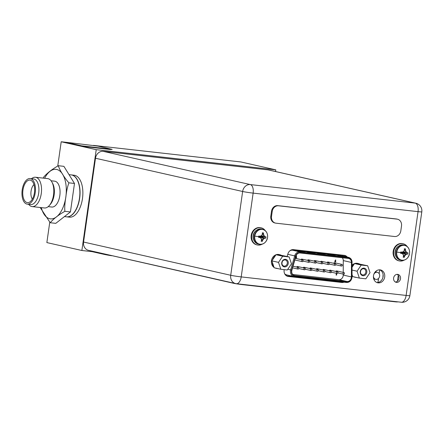 <?xml version="1.0" encoding="UTF-8"?>
<svg xmlns="http://www.w3.org/2000/svg" width="444" height="444" viewBox="0 0 444 444"><rect width="100%" height="100%" fill="white"/><g stroke="black" fill="none" stroke-linecap="round" stroke-linejoin="round"><path stroke-width="0.67" d="M67.555 142.585L81.618 146.037L87.34 146.92L110.09 149.478L112.16 149.378L81.646 145.826L68.137 142.774L69.597 142.696L98.069 146.137L112.16 149.378M111.572 255.727A14.064 0.688 8.1 0 1 104.174 254.379L92.069 251.643M398.163 276.002L397.458 281.146M291.752 270.912A4.362 3.73 102.7 0 0 294.505 275.585A4.362 3.73 102.7 0 0 294.849 275.641L347.025 281.507A4.362 3.73 102.7 0 0 351.348 277.611A4.362 3.73 102.7 0 0 351.398 276.923L351.454 262.443A4.362 3.73 102.7 0 0 348.651 258.464A4.362 3.73 102.7 0 0 348.301 258.408L300.083 252.986A4.362 3.73 102.7 0 0 295.898 256.205L291.897 270.235A4.362 3.73 102.7 0 0 291.752 270.912M342.28 257.731A4.362 3.73 -77.3 0 1 343.279 260.6L343.234 272.388M343.229 274.115L343.223 275.075A4.362 3.73 -77.3 0 1 343.173 275.763A4.362 3.73 -77.3 0 1 338.85 279.659L292.696 274.475M296.315 257.576L296.664 257.62L296.431 257.931L295.893 257.864L296.17 255.888L296.475 255.922L296.315 257.581L296.664 257.62M335.442 260.789L335.847 261.466L335.237 262.021L334.798 261.344L335.564 259.951L334.732 261.327L335.165 262.004M302.664 260.001A0.844 0.722 -77.3 0 1 302.292 261.644A0.844 0.722 -77.3 0 1 302.664 260.001L295.377 258.353A0.844 0.722 102.7 0 0 295.293 258.341M294.838 259.934A0.844 0.722 102.7 0 0 295.005 260.001L302.292 261.644M315.712 261.466A0.844 0.722 -77.3 0 1 315.34 263.109A0.844 0.722 -77.3 0 1 315.712 261.466L308.425 259.818A0.844 0.722 102.7 0 0 307.57 260.367M328.76 262.931A0.844 0.722 -77.3 0 1 328.388 264.58A0.844 0.722 -77.3 0 1 328.76 262.931L321.473 261.283A0.844 0.722 102.7 0 0 320.618 261.832M341.808 264.396A0.844 0.722 -77.3 0 1 341.436 266.045A0.844 0.722 -77.3 0 1 341.808 264.396L334.526 262.754A0.844 0.722 102.7 0 0 333.666 263.298M304.817 268.154A0.844 0.722 -77.3 0 1 304.445 269.797A0.844 0.722 -77.3 0 1 304.817 268.154L297.53 266.505A0.844 0.722 102.7 0 0 296.675 267.055M317.865 269.619A0.844 0.722 -77.3 0 1 317.493 271.267A0.844 0.722 -77.3 0 1 317.865 269.619L310.578 267.971A0.844 0.722 102.7 0 0 309.723 268.52M330.913 271.084A0.844 0.722 -77.3 0 1 330.541 272.733A0.844 0.722 -77.3 0 1 330.913 271.084L323.626 269.441A0.844 0.722 102.7 0 0 322.771 269.985M343.967 272.555A0.844 0.722 -77.3 0 1 343.595 274.198A0.844 0.722 -77.3 0 1 343.967 272.555L336.68 270.907A0.844 0.722 102.7 0 0 335.819 271.456M337.44 271.817A0.844 0.722 -77.3 0 1 337.068 273.465A0.844 0.722 -77.3 0 1 337.44 271.817L330.153 270.174A0.844 0.722 102.7 0 0 329.298 270.718M324.392 270.352A0.844 0.722 -77.3 0 1 324.02 272A0.844 0.722 -77.3 0 1 324.392 270.352L317.105 268.709A0.844 0.722 102.7 0 0 316.25 269.253M311.338 268.886A0.844 0.722 -77.3 0 1 310.966 270.535A0.844 0.722 -77.3 0 1 311.338 268.886L304.051 267.238A0.844 0.722 102.7 0 0 303.197 267.788M335.287 263.664A0.844 0.722 -77.3 0 1 334.915 265.312A0.844 0.722 -77.3 0 1 335.287 263.664L327.999 262.021A0.844 0.722 102.7 0 0 327.145 262.565M322.239 262.199A0.844 0.722 -77.3 0 1 321.867 263.847A0.844 0.722 -77.3 0 1 322.239 262.199L314.951 260.55A0.844 0.722 102.7 0 0 314.091 261.1M309.185 260.733A0.844 0.722 -77.3 0 1 308.813 262.376A0.844 0.722 -77.3 0 1 309.185 260.733L301.898 259.085A0.844 0.722 102.7 0 0 301.043 259.635M336.685 273.376L336.474 274.847L336.818 274.88L336.13 275.136L336.319 273.293M301.465 251.559L297.275 251.088L300.827 251.892L305.017 252.364L301.465 251.559L301.415 251.909L300.383 251.792M342.169 256.133L337.978 255.661L341.53 256.466L345.721 256.937L342.169 256.133L342.119 256.482L341.086 256.366M317.627 253.374L325.369 254.651L317.627 253.374M331.357 255.322L335.547 255.794L327.8 254.517L331.357 255.322M311.005 253.036L315.196 253.507L311.638 252.703L307.448 252.231L311.005 253.036M301.853 252.009L301.415 251.909M342.563 256.582L342.119 256.482M322.211 254.295L321.817 253.846M321.767 254.196L320.735 254.079M332.384 255.439L331.99 254.989M331.94 255.339L330.913 255.222M312.032 253.152L311.638 252.703M311.588 253.052L310.561 252.936M295.965 257.875L296.17 255.888M296.242 255.905L296.548 255.938M335.564 259.951L335.814 260.14L335.409 260.778M335.359 261.111L335.209 261.649M335.109 261.361L335.248 261.66M335.292 261.094L335.47 261.394M297.386 268.159A0.844 0.722 -77.3 0 1 298.823 268.326A0.844 0.722 -77.3 0 1 297.386 268.159M336.13 275.136L336.386 273.31M336.474 274.847L336.818 274.88M379.714 269.835L379.17 273.671M378.482 278.499L377.916 282.467M379.853 269.885L379.631 270.429M378.46 279.692L378.077 281.346M374.564 279.076A6.366 5.445 -77.3 0 1 374.003 279.609M375.852 271.267A6.366 5.445 -77.3 0 1 376.157 272.039M373.859 274.275A3.608 3.086 -77.3 0 1 377.361 272.311A3.608 3.086 -77.3 0 1 379.637 276.174A3.608 3.086 -77.3 0 1 375.774 279.348A3.608 3.086 -77.3 0 1 373.454 276.168M382.906 277.556L383.1 274.525M103.158 151.337L250.316 184.582A7.737 3.99 96.4 0 1 253.136 193.112L241.209 276.901L406.127 295.432A7.737 0.377 8.1 0 0 409.873 295.637L421.8 211.849A7.737 0.377 -171.9 0 1 418.054 211.644L253.136 193.112A7.737 0.377 -171.9 0 1 242.64 191.486A7.737 6.616 -77.3 0 1 250.316 184.582L415.229 203.113A7.737 6.616 -77.3 0 1 415.845 203.219L268.692 169.974A7.737 6.616 102.7 0 0 268.076 169.869L103.158 151.337A7.737 6.616 102.7 0 0 95.488 158.247L83.561 242.036A7.737 6.616 102.7 0 0 88.439 250.316L235.598 283.561A7.737 6.616 -77.3 0 1 230.719 275.274L242.64 191.486L95.488 158.247M393.617 277.988A4.046 3.458 102.7 0 0 396.17 282.323A4.046 3.458 102.7 0 0 400.505 278.765A4.046 3.458 102.7 0 0 397.952 274.431A4.046 3.458 102.7 0 0 393.617 277.988M287.124 256.493L287.906 253.863A5.839 4.989 102.7 0 1 293.478 249.639L344.283 255.35A5.839 4.989 102.7 0 1 344.749 255.428A5.839 4.989 102.7 0 1 347.302 257.082M343.961 282.184A5.839 4.989 102.7 0 1 341.802 282.484L288.284 276.468A5.839 4.989 102.7 0 1 287.823 276.39A5.839 4.989 102.7 0 1 284.138 270.135L284.21 269.641M352.092 264.563L352.697 264.63M384.698 276.989A6.577 5.622 102.7 0 0 380.552 269.946A6.577 5.622 102.7 0 0 373.504 275.73A6.577 5.622 102.7 0 0 377.655 282.773A6.577 5.622 102.7 0 0 384.698 276.989M397.125 274.364A4.046 3.458 -77.3 0 1 398.901 278.405A4.046 3.458 -77.3 0 1 395.393 282.029M343.889 255.306A5.839 4.989 -77.3 0 1 345.704 256.721M341.963 281.957A5.839 4.989 -77.3 0 1 340.198 282.118L287.085 276.151M379.737 269.835A6.577 5.622 -77.3 0 1 383.1 276.629A6.577 5.622 -77.3 0 1 376.867 282.523M264.047 243.257A7.698 6.588 -77.3 0 1 259.213 244.278C263.581 244.694 266.367 242.446 267.566 237.534C267.86 233.194 266.211 230.436 262.609 229.259L261.61 229.032A7.698 6.588 102.7 0 0 253.363 235.808A7.698 6.588 102.7 0 0 258.219 244.056L259.213 244.278A7.698 6.588 -77.3 0 1 254.357 236.03A7.698 6.588 -77.3 0 1 262.609 229.259A7.698 6.588 -77.3 0 1 266.528 232.256M254.773 236.108A7.498 6.416 -77.3 0 1 262.215 229.409A7.498 6.416 -77.3 0 1 267.543 237.54A7.498 6.416 102.7 0 1 260.101 244.239A7.498 6.416 102.7 0 1 254.773 236.108A10.467 0.511 -171.9 0 0 258.641 236.669L258.591 237.335A10.445 0.511 8.1 0 0 259.923 237.512A10.262 2.214 34.1 0 1 261.155 238.506A10.262 4.335 63 0 1 261.549 239.993A10.445 5.389 96.4 0 1 261.127 241.209L262.265 241.336A10.445 5.389 -83.6 0 0 262.687 240.121A10.262 4.834 -49.1 0 0 263.719 238.794A10.262 3.08 -18.6 0 0 264.951 238.078A10.445 0.511 8.1 0 0 265.806 238.145L265.995 236.824A10.445 0.511 -171.9 0 1 265.14 236.757A10.262 2.214 -145.9 0 0 264.141 235.82A10.262 4.335 -117 0 0 263.52 234.277A10.445 5.389 -83.6 0 0 263.459 232.956L262.321 232.828A10.445 5.389 96.4 0 1 262.382 234.149A10.262 4.834 130.9 0 1 261.583 235.531A10.262 3.08 161.4 0 1 260.112 236.191A10.445 0.511 -171.9 0 1 258.78 236.014L259.685 237.457L258.591 237.335M259.44 236.613L260.14 237.679M259.912 237.324L260.567 236.741L260.389 236.474L264.902 236.702L263.786 235.736L260.389 236.474M259.823 236.153L259.268 236.347M260.6 236.497L265.795 236.813M262.01 234.821L263.281 234.227L264.141 235.82M262.371 233.694L263.453 232.911M263.459 232.956L263.52 234.277M259.474 236.369L259.873 236.136L259.474 236.369M259.235 236.591L258.547 237.329M258.641 236.669L258.735 236.008M260.567 236.741L265.834 238.145M265.806 238.145L264.713 238.023L263.364 238.711L262.448 240.065L262.265 241.336M260.356 236.713L264.951 238.078M263.719 238.794L260.112 236.841M259.945 237.085L260.717 238.139M261.239 238.783L262.687 240.121M261.472 240.237L262.249 241.375M262.115 244.206A8.791 7.515 -77.3 0 1 257.27 244.955A8.791 7.515 -77.3 0 1 251.72 235.542A8.791 7.515 -77.3 0 1 261.144 227.811A8.791 7.515 -77.3 0 1 265.19 230.569M261.144 227.811L260.611 227.689A8.791 7.515 102.7 0 0 251.187 235.42A8.791 7.515 102.7 0 0 256.737 244.838L257.27 244.955M406.032 259.213A7.698 6.588 -77.3 0 1 401.204 260.234C405.572 260.65 408.352 258.402 409.551 253.491C409.851 249.151 408.197 246.392 404.595 245.216L403.602 244.988A7.698 6.588 102.7 0 0 395.349 251.765A7.698 6.588 102.7 0 0 400.211 260.012L401.204 260.234A7.698 6.588 -77.3 0 1 396.348 251.987A7.698 6.588 -77.3 0 1 404.595 245.216A7.698 6.588 -77.3 0 1 408.519 248.218M396.764 252.064A7.498 6.416 -77.3 0 1 404.207 245.366A7.498 6.416 -77.3 0 1 409.535 253.496A7.498 6.416 102.7 0 1 402.092 260.201A7.498 6.416 102.7 0 1 396.764 252.064A10.467 0.511 -171.9 0 0 400.632 252.625L400.582 253.291A10.445 0.511 8.1 0 0 401.914 253.469A10.262 2.214 34.1 0 1 403.146 254.462A10.262 4.335 63 0 1 403.541 255.949A10.445 5.389 96.4 0 1 403.119 257.165L404.256 257.292A10.445 5.389 -83.6 0 0 404.678 256.077A10.262 4.834 -49.1 0 0 405.705 254.751A10.262 3.08 -18.6 0 0 406.943 254.035A10.445 0.511 8.1 0 0 407.797 254.101L407.986 252.78A10.445 0.511 -171.9 0 1 407.131 252.714A10.262 2.214 -145.9 0 0 406.132 251.776A10.262 4.335 -117 0 0 405.505 250.233A10.445 5.389 -83.6 0 0 405.45 248.912L404.312 248.784A10.445 5.389 96.4 0 1 404.367 250.105A10.262 4.834 130.9 0 1 403.568 251.487A10.262 3.08 161.4 0 1 402.103 252.148A10.445 0.511 -171.9 0 1 400.771 251.97L401.676 253.413L400.582 253.291M401.432 252.569L402.131 253.641M401.898 253.285L402.553 252.697L402.381 252.431L406.893 252.658L405.777 251.693L402.381 252.431M401.814 252.109L401.254 252.303M402.586 252.453L407.786 252.769M404.001 250.777L405.267 250.183L406.132 251.776M404.362 249.65L405.444 248.868M405.45 248.912L405.505 250.233M401.465 252.331L401.864 252.092L401.465 252.331M401.221 252.547L400.538 253.285M400.632 252.625L400.727 251.964M402.553 252.697L407.825 254.101M407.797 254.101L406.704 253.979L405.355 254.667L404.44 256.022L404.256 257.292M402.347 252.675L406.943 254.035M405.705 254.751L402.103 252.797M401.931 253.047L402.702 254.096M403.23 254.739L404.678 256.077M403.463 256.194L404.24 257.331M404.101 260.162A8.791 7.515 -77.3 0 1 399.256 260.911A8.791 7.515 -77.3 0 1 393.711 251.498A8.791 7.515 -77.3 0 1 403.13 243.767A8.791 7.515 -77.3 0 1 407.181 246.531M403.13 243.767L402.597 243.645A8.791 7.515 102.7 0 0 393.179 251.376A8.791 7.515 102.7 0 0 398.723 260.795L399.256 260.911M280.819 269.258L278.51 262.376L282.678 256.221L289.155 256.948L291.469 263.836L287.301 269.991L280.819 269.258L274.176 267.76L273.759 266.528A7.032 6.016 -77.3 0 1 272.277 262.104L273.759 266.528M288.25 263.47A3.835 3.28 102.7 0 0 285.531 259.318A3.835 3.28 102.7 0 0 281.729 262.737A3.835 3.28 102.7 0 0 284.449 266.894A3.835 3.28 102.7 0 0 288.25 263.47M272.605 259.779A7.032 6.016 -77.3 0 1 275.286 255.822L271.861 260.878L272.277 262.104M271.861 260.878L278.51 262.376M277.189 254.85A7.032 6.016 -77.3 0 1 279.332 254.651A7.032 6.016 -77.3 0 1 279.892 254.745A7.032 6.016 -77.3 0 1 281.352 255.322L276.029 254.723L282.678 256.221M279.892 254.745L279.004 254.545A7.032 6.016 102.7 0 0 278.444 254.451A7.032 6.016 102.7 0 0 276.068 254.723M276.013 254.745A7.032 6.016 102.7 0 0 271.478 260.645A7.032 6.016 102.7 0 0 274.07 267.454M274.892 267.921A7.032 6.016 102.7 0 0 275.902 268.265L276.795 268.465A7.032 6.016 -77.3 0 1 275.785 268.121M277.85 268.587A7.032 6.016 -77.3 0 1 277.35 268.559A7.032 6.016 -77.3 0 1 276.795 268.465M289.155 256.948L281.352 255.322M276.029 254.723L275.286 255.822M287.296 263.325A3.13 2.675 102.7 0 0 285.326 259.973A3.13 2.675 102.7 0 0 281.968 262.726A3.13 2.675 102.7 0 0 283.944 266.078A3.13 2.675 102.7 0 0 287.296 263.325M282.195 261.877A3.13 2.675 -77.3 0 1 282.168 262.165A3.13 2.675 -77.3 0 1 281.94 263.014M359.357 278.088L357.048 271.206L361.216 265.051L367.693 265.778L370.007 272.66L365.839 278.815L359.357 278.088L352.714 276.584L352.297 275.358A7.032 6.016 -77.3 0 1 352.053 275.03M366.788 272.3A3.835 3.28 102.7 0 0 364.063 268.143A3.835 3.28 102.7 0 0 360.262 271.567A3.835 3.28 102.7 0 0 362.987 275.724A3.835 3.28 102.7 0 0 366.788 272.3M352.059 274.636L352.297 275.358M352.075 270.08L357.048 271.206M352.086 266.528A7.032 6.016 -77.3 0 1 353.824 264.646L352.086 267.216M355.722 263.675A7.032 6.016 -77.3 0 1 357.87 263.475A7.032 6.016 -77.3 0 1 358.43 263.57A7.032 6.016 -77.3 0 1 359.89 264.147L354.567 263.547L361.216 265.051M358.43 263.57L357.542 263.37A7.032 6.016 102.7 0 0 356.982 263.275A7.032 6.016 102.7 0 0 354.606 263.553M354.551 263.57A7.032 6.016 102.7 0 0 352.092 265.19M352.053 275.835A7.032 6.016 102.7 0 0 352.608 276.279M353.43 276.745A7.032 6.016 102.7 0 0 354.44 277.089L355.328 277.289A7.032 6.016 -77.3 0 1 354.318 276.951M356.388 277.417A7.032 6.016 -77.3 0 1 355.888 277.383A7.032 6.016 -77.3 0 1 355.328 277.289M367.693 265.778L359.89 264.147M354.567 263.547L353.824 264.646M365.834 272.15A3.13 2.675 102.7 0 0 363.858 268.798A3.13 2.675 102.7 0 0 360.506 271.55A3.13 2.675 102.7 0 0 362.482 274.903A3.13 2.675 102.7 0 0 365.834 272.15M360.733 270.701A3.13 2.675 -77.3 0 1 360.706 270.99A3.13 2.675 -77.3 0 1 360.478 271.839M89.627 250.588L233.2 283.205A7.032 0.344 8.1 0 0 242.74 284.682L394.189 301.704A7.032 0.344 8.1 0 0 397.596 301.887L397.608 301.815M275.508 223.104L274.797 222.944A6.327 5.411 102.7 0 1 270.807 216.161L271.5 211.294A6.327 5.411 102.7 0 1 277.778 205.644L396.303 218.964A6.327 5.411 102.7 0 1 396.803 219.047L397.513 219.208A6.327 5.411 -77.3 0 1 401.509 225.985L400.815 230.852A6.327 5.411 -77.3 0 1 394.538 236.508L276.013 223.188A6.327 5.411 -77.3 0 1 275.508 223.104A6.327 5.411 -77.3 0 1 271.517 216.322L272.211 211.455A6.327 5.411 -77.3 0 1 278.488 205.805L397.014 219.125A6.327 5.411 -77.3 0 1 397.513 219.208M35.209 192.818A12.87 6.638 96.4 0 1 27.267 204.135A12.87 6.638 96.4 0 1 22.2 189.877A12.87 6.638 96.4 0 1 30.142 178.56A12.87 6.638 96.4 0 1 35.209 192.818M27.267 204.135L30.741 204.523A12.87 6.638 -83.6 0 0 38.684 193.207A12.87 6.638 -83.6 0 0 33.988 179.01A12.87 6.638 -83.6 0 0 33.616 178.949L30.142 178.56M31.518 178.716A14.769 7.62 96.4 0 1 35.442 177.245A14.769 7.62 96.4 0 1 35.87 177.317A14.769 7.62 96.4 0 1 41.259 193.606A14.769 7.62 96.4 0 1 32.146 206.593A14.769 7.62 96.4 0 1 31.713 206.521A14.769 7.62 96.4 0 1 28.644 204.29M22.966 190.049A11.355 5.861 -83.6 0 0 28.743 202.503A11.355 5.861 -83.6 0 0 34.443 192.646A11.355 5.861 -83.6 0 0 31.219 180.48A11.355 5.861 -83.6 0 0 22.966 190.049M33.972 184.56A8.508 4.39 -83.6 0 0 31.063 191.125A8.508 4.39 -83.6 0 0 32.334 199.134M64.452 216.594L66.456 216.816A21.096 10.884 -83.6 0 0 79.476 198.263A21.096 10.884 -83.6 0 0 71.168 174.892L69.036 174.653M68.92 182.834C67.477 186.647 66.461 191.353 65.873 196.958C64.863 202.714 64.524 207.498 64.863 211.311C58.469 214.952 53.585 218.759 50.205 222.727L55.778 223.354L70.43 211.932L74.487 183.461L63.892 166.339L58.325 165.712C59.413 169.736 64.835 178.499 68.92 182.834L74.487 183.461M64.863 211.311L70.43 211.932M50.205 222.727L40.176 207.498M43.257 178.122L43.667 177.128C47.053 173.149 51.937 169.342 58.325 165.712M48.196 206.627L51.793 207.032A13.009 6.71 -83.6 0 0 59.823 195.593A13.009 6.71 -83.6 0 0 54.701 181.18L51.099 180.775M51.942 182.096L52.736 183.6A13.009 6.71 96.4 0 1 54.135 194.949A13.009 6.71 96.4 0 1 50.416 204.24L49.306 205.528A14.769 7.62 -83.6 0 0 53.53 194.983A14.769 7.62 -83.6 0 0 51.942 182.096A14.769 7.62 -83.6 0 0 48.141 178.693A14.769 7.62 -83.6 0 0 47.713 178.621L35.442 177.245M32.146 206.593L44.417 207.97A14.769 7.62 -83.6 0 0 49.306 205.528M94.888 251.959L81.868 250.499L96.22 149.672L275.802 169.852L275.563 171.528M81.868 250.499L46.859 242.585L49.75 222.272M57.759 165.978L61.205 141.764L68.659 142.602M96.22 149.672L61.205 141.764M82.467 198.601A21.096 10.884 -83.6 0 0 74.159 175.225L71.345 174.908A21.096 10.884 -83.6 0 0 71.256 174.903L71.345 174.908A21.096 10.884 -83.6 0 1 79.654 198.285A21.096 10.884 96.4 0 1 66.633 216.839A21.096 10.884 96.4 0 1 66.545 216.827L69.447 217.155A21.096 10.884 -83.6 0 0 82.467 198.601M275.802 169.852L240.787 161.943L93.468 145.388M104.174 254.379L104.218 254.068M294.167 275.485L294.849 275.641M291.608 270.146L295.615 256.116A4.712 4.029 -77.3 0 1 300.133 252.642L348.351 258.058A4.712 4.029 -77.3 0 1 351.753 262.421L351.704 276.901A4.712 4.029 -77.3 0 1 351.648 277.644A4.712 4.029 -77.3 0 1 346.975 281.851L294.799 275.99A4.712 4.029 -77.3 0 1 291.453 270.879A4.712 4.029 -77.3 0 1 291.608 270.146L290.676 269.891L294.683 255.855A5.417 4.629 -77.3 0 1 299.872 251.865A0.705 0.361 96.4 0 1 300.133 252.642M295.615 256.116L287.779 254.295M348.529 257.359L341.242 255.711A5.417 4.629 102.7 0 0 340.809 255.639L292.585 250.216L299.872 251.865L348.096 257.287A5.417 4.629 -77.3 0 1 348.529 257.359C350.766 258.025 351.959 259.685 352.103 262.343L351.753 262.421M348.351 258.058A0.705 0.361 -83.6 0 0 348.096 257.287L340.809 255.639A1.054 0.544 96.4 0 1 340.409 254.917M352.009 262.299L352.048 276.823L351.704 276.901M294.389 276.612L346.52 282.467A0.705 0.361 -83.6 0 0 346.542 282.473A0.705 0.361 -83.6 0 0 346.975 281.851M338.583 281.579A1.054 0.544 96.4 0 0 338.55 281.746A6.471 5.533 102.7 0 0 339.827 281.718M343.662 256.26A6.471 5.533 102.7 0 0 342.357 255.134M292.213 249.683A1.054 0.544 -83.6 0 0 292.585 250.216A5.417 4.629 102.7 0 0 289.704 250.954M287.806 269.242L290.676 269.891A5.417 4.629 -77.3 0 0 290.498 270.735A5.417 4.629 -77.3 0 0 293.917 276.534L286.63 274.886A5.417 4.629 102.7 0 1 284.704 273.843M294.344 276.606A5.417 4.629 -77.3 0 1 293.917 276.534L294.366 276.606A0.705 0.361 96.4 0 1 294.344 276.606M294.799 275.99A0.705 0.361 96.4 0 1 294.366 276.606L346.542 282.473C349.422 282.489 351.237 280.886 351.987 277.667L352.048 276.823M338.55 281.746L286.596 275.907M286.941 274.958A1.054 0.544 -83.6 0 0 286.397 275.779M347.025 281.507L338.85 279.659M343.223 275.075L351.398 276.923M351.454 262.443L343.279 260.6M236.214 283.666A7.737 6.616 -77.3 0 1 235.598 283.561A7.737 7.737 0 0 0 236.436 283.705L401.354 302.236A7.737 3.99 -83.6 0 0 406.127 295.432L418.054 211.644A7.737 3.99 -83.6 0 0 415.229 203.113L268.076 169.869M83.561 242.036L230.719 275.274A7.737 0.377 8.1 0 0 241.209 276.901A7.737 3.99 96.4 0 1 236.436 283.705M401.126 302.198A7.737 3.99 -83.6 0 0 401.354 302.236A7.737 7.737 0 0 0 409.873 295.637M341.802 282.484L340.198 282.118M287.368 276.262L288.284 276.468M256.699 230.114A7.137 6.105 102.7 0 0 253.13 235.697A7.137 6.105 102.7 0 0 254.251 240.964M398.69 246.07A7.137 6.105 102.7 0 0 395.121 251.659A7.137 6.105 102.7 0 0 396.237 256.926M272.211 211.455L271.5 211.294M270.807 216.161L271.517 216.322M277.778 205.644L278.488 205.805M397.014 219.125L396.303 218.964M44.611 178.277A24.908 12.848 96.4 0 1 60.195 171.306A24.908 12.848 96.4 0 1 65.84 196.947A24.908 12.848 96.4 0 1 54.218 218.243A24.908 12.848 96.4 0 1 41.314 207.626M315.34 263.109L309.668 261.832M328.388 264.58L322.721 263.298M341.436 266.045L335.769 264.763M304.445 269.797L298.773 268.52M317.493 271.267L311.827 269.985M330.541 272.733L324.875 271.451M343.595 274.198L337.923 272.916M337.068 273.465L331.402 272.183M324.02 272L318.348 270.718M310.966 270.535L305.3 269.253M298.29 267.421L293.04 266.233M297.918 269.064L292.574 267.86M334.915 265.312L329.243 264.03M321.867 263.847L316.195 262.565M308.813 262.376L303.147 261.1M373.737 278.888L375.774 279.348M375.28 271.839L377.361 272.311M421.8 211.849A7.737 7.737 0 0 0 415.845 203.219"/></g></svg>
